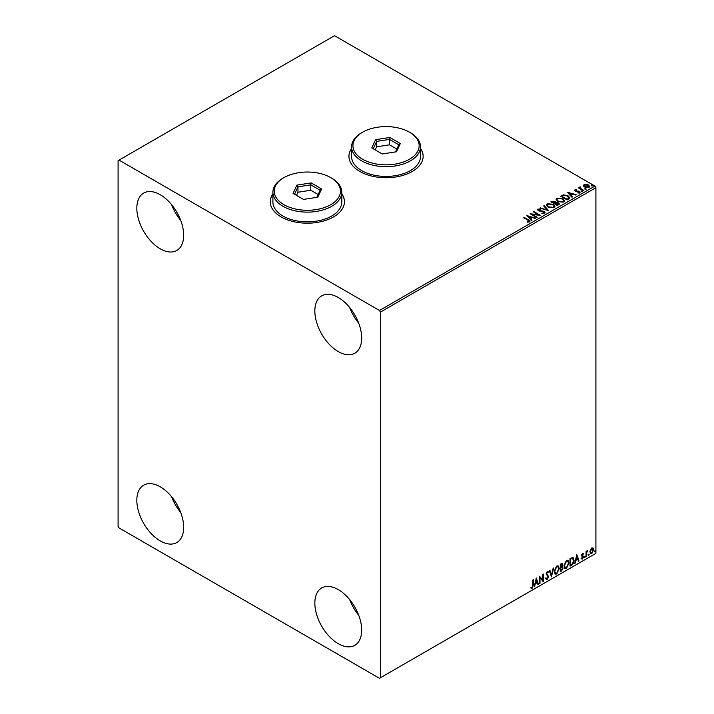 <?xml version="1.0" encoding="UTF-8"?>
<svg xmlns="http://www.w3.org/2000/svg" width="714" height="714" viewBox="0 0 714 714"><rect width="100%" height="100%" fill="white"/><g stroke="black" fill="none" stroke-linecap="round" stroke-linejoin="round"><path stroke-width="1.07" d="M272.9 193.806A37.101 21.42 0 0 0 270.249 201.759A37.101 21.42 0 0 0 281.111 216.904A37.101 21.42 0 0 0 321.541 221.545A37.101 21.42 0 0 0 344.443 201.759A37.101 21.42 0 0 0 341.792 193.806M272.9 194.021A37.101 21.42 0 0 0 270.249 201.866M351.591 148.369A37.101 21.42 0 0 0 348.941 156.321A37.101 21.42 0 0 0 359.811 171.467A37.101 21.42 0 0 0 400.242 176.108A37.101 21.42 0 0 0 423.143 156.321A37.101 21.42 0 0 0 420.492 148.369M351.591 148.592A37.101 21.42 0 0 0 348.941 156.428M338.266 643.68A33.121 19.126 60 0 1 316.623 614.495A33.121 19.126 60 0 1 321.702 587.952A33.121 19.126 60 0 1 338.266 589.594A33.121 19.126 60 0 1 359.901 618.779A33.121 19.126 60 0 1 354.822 645.322A33.121 19.126 60 0 1 338.266 643.68M358.731 615.307A33.121 19.126 60 0 1 349.646 599.573M160.257 248.82A33.121 19.126 60 0 1 138.614 219.626A33.121 19.126 60 0 1 143.692 193.083A33.121 19.126 60 0 1 160.257 194.726A33.121 19.126 60 0 1 181.892 223.919A33.121 19.126 60 0 1 176.813 250.462A33.121 19.126 60 0 1 160.257 248.82M180.722 220.447A33.121 19.126 60 0 1 171.637 204.713M338.266 351.591A33.121 19.126 60 0 1 316.623 322.398A33.121 19.126 60 0 1 321.702 295.855A33.121 19.126 60 0 1 338.266 297.497A33.121 19.126 60 0 1 359.901 326.691A33.121 19.126 60 0 1 354.822 353.234A33.121 19.126 60 0 1 338.266 351.591M358.731 323.219A33.121 19.126 60 0 1 349.646 307.484M160.257 540.909A33.121 19.126 60 0 1 138.614 511.724A33.121 19.126 60 0 1 143.692 485.181A33.121 19.126 60 0 1 160.257 486.823A33.121 19.126 60 0 1 181.892 516.008A33.121 19.126 60 0 1 176.813 542.551A33.121 19.126 60 0 1 160.257 540.909M180.722 512.536A33.121 19.126 60 0 1 171.637 496.801M118.096 160.65L118.096 526.307L119.033 527.932L379.482 678.3L380.419 677.756L380.419 312.098L379.482 310.483L119.033 160.106L118.096 160.65M590.424 549.637L591.79 547.933L593.147 548.057L593.637 549.744L591.79 553.662L590.683 553.769L589.934 551.886L590.424 549.637M592.879 547.843L593.637 549.744M586.069 556.866L586.069 551.333L586.569 551.038L586.569 551.86L587.836 550.405L586.649 552.77L586.569 556.572L586.069 556.866M582.57 553.252L583.543 553.484L582.115 554.939L583.543 556.822L582.481 559.035L581.446 558.884L583.043 557.143L581.615 555.26L582.57 553.252L583.543 553.484L582.901 553.85M583.249 554.126L582.231 553.698L582.115 554.939M581.74 554.724L583.543 556.822M583.168 556.608L582.481 559.035L581.446 558.884M581.731 558.205L582.428 558.384M582.919 556.679L581.776 556.019M572.566 557.366L574.047 560.115C574.118 562.257 573.28 563.971 571.53 565.256L570.013 566.14L570.013 558.562L573.128 557.5M562.034 563.382L561.704 566.416L563.114 567.969L561.57 571.013L560.258 571.771L560.258 564.194L562.239 563.444L562.694 564.667L562.079 566.63L562.632 566.729M551.431 576.867L549.325 570.504L549.878 570.191L551.467 575.011L553.618 568.032L551.431 576.867M539.989 583.472L539.489 583.757L539.489 576.189L542.765 579.938L542.765 574.297L543.274 574.002L543.274 581.571L539.989 577.831L539.989 583.472L539.489 583.329M532.849 585.061L532.849 580.018L533.349 579.732L533.349 584.846L532.153 588.193L530.913 588.033L531.171 587.301L532.144 587.417L532.849 585.061M380.419 677.756L595.904 553.35L595.904 187.693L380.419 312.098M536.294 578.028L538.481 584.338L537.928 584.659L537.258 582.624L535.411 583.686L534.188 586.819L536.294 578.028M548.173 572.726L546.924 572.048L547.799 572.512L546.924 572.048L546.264 573.387L548.281 576.394L547.272 579.465L545.791 578.661L546.201 578.037L547.227 578.706L548.147 576.894L546.13 573.922L547.299 571.486L548.566 572.03L548.173 572.726L547.299 572.262L546.638 573.601L548.655 576.617L547.272 579.465L546.415 579.527M546.201 578.037L547.227 578.706M547.299 571.486L548.566 572.03L547.888 572.342M554.198 571.512L556.697 566.059L558.214 565.925L559.249 568.558L556.733 573.994L555.242 574.118L554.198 571.512M563.953 565.881L566.443 560.428L567.969 560.294L568.996 562.935L566.488 568.371L564.997 568.487L563.953 565.881M576.823 554.635L579.009 560.945L578.456 561.258L577.787 559.223L575.939 560.285L574.716 563.417L576.823 554.635M584.471 557.259L584.891 556.385L584.891 557.643L584.097 557.036M584.891 556.385L585.31 556.768L584.516 557.429M588.336 555.019L588.755 554.144L588.755 555.412L587.961 554.805M588.755 554.144L589.175 554.537L588.381 555.197M594.646 551.378L595.065 550.512L595.065 551.77L594.271 551.163M595.065 550.512L595.485 550.896L594.691 551.556M583.534 185.792L584.097 184.551L586.248 184.221L588.443 184.926L589.702 186.515L589.059 187.416L584.739 187.059L583.472 185.453M583.258 190.665L578.465 187.898L579.679 188.014L580.312 186.925L580.589 188.451L583.757 190.379L583.258 190.665M578.84 188.121L579.679 188.451L579.759 187.059L580.312 186.925M580.268 187.443L580.589 188.889L583.383 190.593M574.591 190.584L574.886 189.87L576.537 189.701L575.502 190.192L575.663 190.843L579.438 191.379L579.759 192.789L578.072 193.012L577.912 192.593L579.108 192.485L578.956 191.682L576.082 191.486L575.181 191.156L574.886 189.87L574.538 190.361M575.502 190.192L575.663 191.281L576.216 191.031M580.134 192.262L579.759 192.789M577.912 193.021L579.108 192.914L578.956 191.682M568.719 199.063L567.202 199.938L560.642 196.154L563.426 194.815L568.041 195.761L569.79 197.796L568.719 199.063M557.447 205.57L550.887 201.785L554.948 201.312L555.733 202.473L558.446 202.847L559.357 204.008L557.447 205.57M555.751 202.303L555.733 202.91L558.446 202.847M548.62 210.666L539.954 208.095L547.076 209.729L543.693 205.935L544.246 205.623L548.62 210.666M537.178 217.27L536.678 217.565L530.118 213.772L538.294 214.709L533.403 211.88L533.902 211.594L540.462 215.378L532.305 214.45L537.178 217.27M527.262 222.17L528.833 221.947L527.842 220.126L523.478 217.609L523.978 217.315L528.414 219.876C529.806 220.447 530.172 221.117 529.511 221.893L527.512 222.17L527.262 221.733L528.976 221.385M529.958 221.295L529.511 221.893M379.482 310.483L594.967 186.068L334.518 35.7L119.033 160.106M526.923 215.619L535.67 218.145L532.341 217.636L530.502 218.698L531.93 220.305L531.377 220.617L526.923 215.619M544.621 213.165L541.721 213.191L543.916 212.799L543.72 211.63L538.124 210.728L537.767 209.166L540.141 209.077L540.15 209.541L538.427 209.559L538.597 210.416L544.238 211.344L544.621 213.165L545.103 212.486M541.792 213.209L543.916 213.236L543.72 211.63M537.356 209.782L537.767 209.166L540.141 209.077M538.427 209.559L538.597 210.853L539.757 210.737M548.138 207.194L546.344 204.963L547.156 203.749L553.154 204.258L554.921 206.489L554.091 207.703L548.138 207.194M557.893 201.562L556.099 199.331L556.911 198.117L562.909 198.626L564.676 200.866L563.846 202.071L557.893 201.562M567.451 192.227L576.198 194.743L572.869 194.244L571.03 195.306L572.458 196.903L571.905 197.225L567.451 192.227M581.196 191.325L581.071 190.763L582.16 191.397M585.069 189.094L584.936 188.532L585.908 188.603L586.033 189.165L584.936 188.969L585.908 188.603L586.033 189.165M591.37 185.453L591.246 184.89L592.334 185.524M594.967 186.068L595.904 187.693M423.143 156.428A37.101 21.42 0 0 0 420.492 148.592M344.443 201.866A37.101 21.42 0 0 0 341.792 194.021M523.853 217.824L523.978 217.315M523.978 217.752L529.913 221.501M527.36 216.11L535.17 218.43M531.671 220.447L530.502 218.698M528.547 216.512L530.047 218.618L531.457 217.377L528.547 216.512L530.047 218.189L531.457 217.377M530.904 214.227L538.294 214.709M533.777 212.103L533.902 211.594M533.902 212.022L539.686 215.36M536.803 217.484L532.305 214.45M543.916 213.236L543.72 212.058L543.916 213.236M538.427 209.987L538.597 210.853L538.427 209.987M539.757 211.165L541.025 210.755M541.025 211.183L544.238 211.344M544.238 211.772L545.068 212.683M540.453 208.247L540.507 207.783M540.507 208.211L547.076 209.729M543.952 206.221L544.246 205.623M544.246 206.051L548.263 210.568M546.362 205.186L547.156 203.749M547.156 204.177L553.154 204.258M553.154 204.695L554.903 206.703M547.227 205.346L548.647 207.328L553.404 207.756L554.064 206.516M552.645 204.552L547.852 204.124L547.201 205.105L548.647 206.899L553.404 207.328L554.082 206.301L552.645 204.552M551.262 202L554.948 201.312M554.948 201.75L555.733 202.91M558.446 203.276L559.33 204.222M557.857 204.989L558.509 203.865L557.937 203.142L554.84 203.481L557.277 205.329L558.455 204.079M552.065 201.883L554.162 203.526L555.028 202.749L554.421 202.946L554.457 201.616L552.065 201.883L554.421 203.383L554.457 202.044M557.277 205.329L557.857 204.561M554.84 203.481L557.277 204.891M556.117 199.554L556.911 198.117M556.911 198.546L562.909 198.626M562.909 199.063L564.658 201.071M556.974 199.715L558.393 201.696L563.15 202.124L563.81 200.893M562.4 198.92L557.607 198.492L556.956 199.483L558.393 201.268L563.15 201.696L563.837 200.67L562.4 198.92M561.017 196.368L563.426 194.815M563.426 195.252L568.041 195.761M568.041 196.198L569.763 198.019M568.755 198.51L567.532 196.055L563.783 195.333L561.82 196.252L567.032 199.697L568.862 197.84M561.82 196.252L567.032 199.26L568.897 198.055M567.889 192.709L575.698 195.029M572.2 197.055L571.03 195.306M569.076 193.11L570.566 195.225L571.985 193.976L569.076 193.11L570.566 194.788L571.985 193.976M574.886 190.308L576.537 190.138M575.502 190.629L575.663 191.281L575.502 190.629M576.216 191.459L578.527 191.04M578.527 191.477L579.438 191.379M579.438 191.807L579.759 193.217M579.108 192.914L578.956 192.111L579.108 192.914M581.196 191.754L581.071 191.2M582.035 191.272L582.16 191.834M579.679 188.451L579.759 187.487M580.268 187.88L580.589 188.889L580.268 187.88M585.069 189.522L584.936 188.969M585.908 189.04L586.033 189.594M583.534 186.229L584.097 184.551M584.097 184.988L586.248 184.221M586.248 184.658L588.443 184.926M588.443 185.354L589.675 186.729M584.686 185.328L585.248 187.202L588.47 187.505L588.88 186.631M584.293 185.756L584.686 184.89L585.248 186.773L588.916 186.845M588.47 187.505L587.943 185.221L584.686 184.89M591.37 185.881L591.246 185.328M592.209 185.399L592.334 185.952M532.974 579.946L532.974 584.632L532.153 588.193M531.778 587.97L530.538 587.818M536.205 578.385L538.481 584.338M535.411 583.686L537.258 582.624M535.036 583.472L534.741 586.497M536.33 579.83L535.259 582.57L537.044 581.972L536.33 579.83L535.634 582.785M539.489 576.234L542.765 579.938M542.899 574.217L542.899 581.33M539.614 583.249L539.989 577.831M546.897 579.241L546.237 579.384M545.826 577.822L546.853 578.492L545.826 577.822M547.852 571.361L548.191 571.816M549.619 570.334L551.467 575.011M553.118 568.317L551.226 576.243M558.027 565.836L559.249 568.558M558.875 568.344L556.733 573.994M556.358 573.779L555.055 573.994M557.741 566.666L556.34 566.604L554.332 571.004L555.358 573.19M558.741 568.853L557.92 566.746L556.715 566.827L554.707 571.218L555.537 573.315L556.715 573.235L558.741 568.853M561.704 566.416L563.114 567.969M562.739 567.755L561.57 571.013M561.195 570.798L560.258 571.334M562.239 568.041L561.445 567.148L560.383 567.666L560.758 570.7L562.614 568.264L561.82 567.362L560.758 567.889L560.758 570.7M561.891 567.202L561.445 567.148L561.891 567.202M562.186 564.97L560.383 564.462L560.758 567.112L562.186 564.97L560.758 564.685L560.758 567.112M567.773 560.204L568.996 562.935M568.621 562.712L566.488 568.371M566.113 568.148L564.81 568.362M567.496 561.043L566.095 560.972L564.087 565.372L565.113 567.559M568.496 563.221L567.675 561.124L566.47 561.195L564.462 565.586L565.292 567.684L566.47 567.603L568.496 563.221M572.191 557.152L573.672 559.901C573.744 562.043 572.905 563.757 571.155 565.042L571.53 565.256M571.155 565.042L570.013 565.702M572.628 558.259L570.138 558.839L570.513 565.069L572.405 563.783L573.538 560.41L572.298 558.232L570.513 559.053L570.513 565.069M571.923 558.018L572.449 558.125M576.734 554.992L579.009 560.945M575.939 560.285L577.787 559.223M575.564 560.071L575.27 563.105M576.858 556.438L575.779 559.169L577.564 558.571L576.858 556.438L576.153 559.383M582.874 553.912L582.231 553.698L582.874 553.912M582.365 555.438L583.008 555.849M582.106 558.821L581.071 558.669M581.357 557.991L582.053 558.169M581.401 555.804L582.383 556.42M586.194 551.262L586.569 551.86M587.354 550.503L587.595 551.137M586.453 551.788L586.649 552.77M586.274 552.556L586.569 556.572M593.263 549.53L591.79 553.662M591.415 553.448L590.505 553.636M592.352 548.486L591.406 548.397L590.067 551.378L591.406 552.77M590.067 551.378L591.781 552.984L590.817 552.904M591.781 552.984L593.129 550.039L591.781 548.611L590.442 551.592M592.165 548.343L591.406 548.397M362.623 159.24A33.121 19.126 0 0 0 409.461 159.24A33.121 19.126 0 0 0 409.47 132.197A33.121 19.126 0 0 0 409.461 132.197L410.398 132.742A34.45 19.885 180 0 1 420.492 146.798A34.45 19.885 180 0 1 399.224 165.175A34.45 19.885 180 0 1 361.686 160.864A34.45 19.885 180 0 1 351.591 146.798A34.45 19.885 180 0 1 361.686 132.742L362.623 132.197A33.121 19.126 0 0 0 362.623 159.24M351.591 146.798L351.591 156.536A34.45 19.885 0 0 0 361.686 170.601A34.45 19.885 0 0 0 399.224 174.912A34.45 19.885 0 0 0 420.492 156.536L420.492 146.798M389.871 137.472L400.331 143.514L396.502 151.761L382.213 153.965L371.762 147.932L375.582 139.685L389.871 137.472L389.478 139.408L376.671 141.39L373.235 148.78M410.398 132.742L409.47 132.197A33.121 19.126 0 0 0 362.623 132.197M396.868 149.083L389.478 144.817L376.671 146.798L376.671 141.39L375.582 139.685M376.671 146.798L375.216 149.922M389.478 144.817L389.478 139.408L398.849 144.817L395.565 151.903M400.331 143.514L398.849 144.817M283.922 204.677A33.121 19.126 0 0 0 330.769 204.677A33.121 19.126 0 0 0 330.769 177.634L331.707 178.17A34.45 19.885 180 0 1 331.707 178.179A34.45 19.885 180 0 1 341.792 192.236A34.45 19.885 180 0 1 320.532 210.612A34.45 19.885 180 0 1 282.985 206.301A34.45 19.885 180 0 1 272.9 192.236A34.45 19.885 180 0 1 282.985 178.179L283.922 177.634A33.121 19.126 0 0 0 283.922 204.677M272.9 192.236L272.9 201.973A34.45 19.885 0 0 0 282.985 216.039A34.45 19.885 0 0 0 320.532 220.349A34.45 19.885 0 0 0 341.792 201.973L341.792 192.236M311.17 182.909L321.63 188.942L317.801 197.198L303.521 199.402L293.061 193.369L296.89 185.122L311.17 182.909L310.777 184.846L297.97 186.827L294.534 194.217M331.707 178.179L330.769 177.634A33.121 19.126 0 0 0 283.922 177.634M318.176 194.52L310.777 190.254L297.97 192.236L297.97 186.827L296.89 185.122M297.97 192.236L296.515 195.359M310.777 190.254L310.777 184.846L320.149 190.254L316.864 197.341M321.63 188.942L320.149 190.254"/></g></svg>
